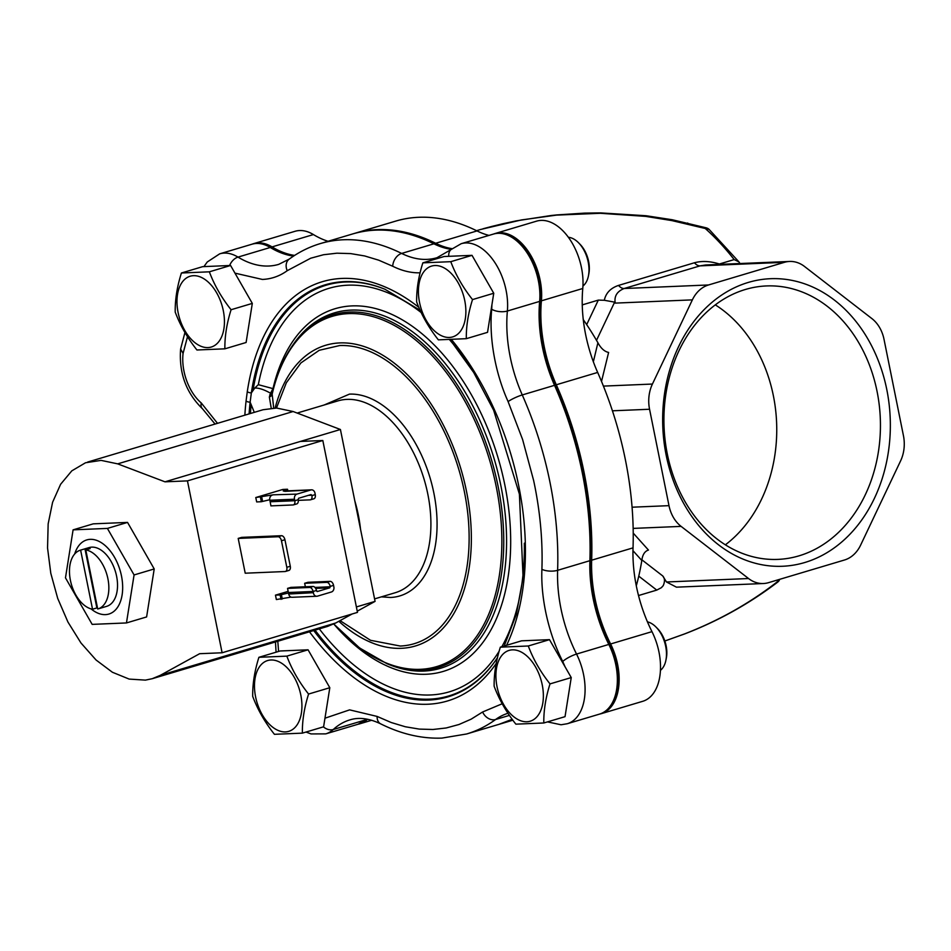<?xml version="1.0" encoding="UTF-8"?>
<svg xmlns="http://www.w3.org/2000/svg" width="951" height="951" viewBox="0 0 951 951"><rect width="100%" height="100%" fill="white"/><g stroke="black" fill="none" stroke-linecap="round" stroke-linejoin="round"><path stroke-width="1.43" d="M493.474 234.065L461.199 243.694A50.023 30.016 73.4 0 1 465.693 242.945A50.023 30.016 73.4 0 1 507.37 311.025L539.645 301.396A50.023 30.016 73.4 0 0 497.955 233.316A50.023 30.016 73.4 0 0 493.474 234.065C498.788 232.555 504.208 233.007 509.76 235.432A49.393 29.647 73.4 0 1 540.976 300.635A111.826 67.117 -106.6 0 0 543.841 346.901A111.826 67.117 -106.6 0 0 555.955 385.036A255.248 153.206 73.4 0 1 591.225 559.973A111.826 67.117 -106.6 0 0 610.257 644.196A49.393 29.647 73.4 0 1 612.408 704.037C609.092 709.101 604.8 712.465 599.534 714.106L567.26 723.735A50.023 30.016 73.4 0 0 576.544 654.062A11.162 2.52 153.4 0 0 562.73 661.468L565.132 666.924M502.199 703.764L482.609 711.99L471.137 719.17L458.976 724.507L446.209 727.967L432.943 729.488L419.284 729.096L405.352 726.766L391.253 722.534L377.107 716.424L349.623 709.874L324.957 718.207M569.364 689.356L567.248 702.706M271.225 408.181L269.359 396.995L270.548 393.215C264.009 389.553 258.755 387.842 254.773 388.056L251.349 392.906A4.375 2.164 -171.4 0 1 247.284 391.681L246.059 401.084A218.778 131.309 -106.6 0 0 244.871 415.159M249.103 413.899A214.985 129.039 73.4 0 1 250.137 402.142L251.349 392.906A214.985 129.039 73.4 0 1 344.405 281.627A214.985 129.039 73.4 0 1 384.917 289.247L420.14 310.299M246.059 401.084A4.375 2.021 -173.6 0 0 250.137 402.142L254.297 412.342M272.212 393.678L272.212 393.631C276.479 375.098 283.148 359.216 292.219 345.998A184.019 110.459 -106.6 0 1 349.445 312.059A184.019 110.459 -106.6 0 1 498.11 486.413A184.019 110.459 -106.6 0 1 421.673 670.229A184.019 110.459 -106.6 0 1 386.986 663.715L359.597 647.964L333.777 623.999A182.747 109.686 -106.6 0 0 420.354 669.314A182.747 109.686 -106.6 0 0 496.256 486.769A182.747 109.686 -106.6 0 0 348.637 313.616A182.747 109.686 -106.6 0 0 272.176 394.142L273.71 408.038M340.042 620.623L370.51 640.296L400.264 646.038A154.395 92.663 -106.6 0 0 464.397 491.833A154.395 92.663 -106.6 0 0 339.673 345.546L319.227 350.289L300.92 362.925L286.334 382.766L276.468 408.038M324.136 405.007L349.469 394.118A104.479 62.718 73.4 0 1 433.87 493.105A104.479 62.718 73.4 0 1 390.481 597.478L381.375 596.859M251.956 244.217L219.681 253.846A50.023 30.016 73.4 0 1 224.163 253.097A50.023 30.016 73.4 0 1 238 257.103L270.274 247.474A50.023 30.016 73.4 0 0 256.437 243.468A50.023 30.016 73.4 0 0 251.956 244.217C257.257 242.707 262.69 243.159 268.241 245.584A49.393 29.647 73.4 0 1 271.95 247.522A111.826 67.117 -106.6 0 0 280.367 251.92L293.907 255.867M352.595 233.958L320.332 243.587A255.878 153.586 73.4 0 1 343.263 239.771A255.878 153.586 73.4 0 1 401.643 253.43L433.918 243.813A255.878 153.586 73.4 0 0 375.538 230.142A255.878 153.586 73.4 0 0 352.595 233.958C376.81 226.932 402.214 229.167 428.794 240.674A255.248 153.206 73.4 0 1 435.629 243.872A111.826 67.117 -106.6 0 0 438.625 245.263L451.487 249.114M491.905 304.843L491.703 309.253C488.933 337.26 495.043 372.614 508.096 401.595L522.598 439.493L533.642 480.54A244.716 146.882 73.4 0 1 534.724 485.747L535.14 487.827A244.716 146.882 73.4 0 1 535.865 491.715L536.174 493.414A244.716 146.882 73.4 0 1 541.904 569.316C540.679 598.203 548.477 633.497 562.73 661.468M478.924 267.409L487.566 282.483M234.968 273.139L262.393 279.439A122.358 73.441 -106.6 0 0 287.226 270.69L310.668 258.232L323.53 254.737L336.904 253.192L350.657 253.596L364.709 255.962L378.7 260.182L392.727 266.256A122.358 73.441 -106.6 0 0 420.092 272.806M217.506 423.326L201.243 402.939A39.99 24.001 73.4 0 1 183.067 353.463L187.502 336.725M278.572 651.447L277.811 641.247M184.934 332.541L180.619 349.005L183.067 353.463M254.773 388.056L258.327 384.68L272.985 388.626L270.548 393.215L272.402 392.834M272.2 393.702A4.375 3.055 32.4 0 1 269.739 394.82M272.176 394.142A4.375 3.638 -6.8 0 1 269.359 396.995M333.801 624.034A189.249 113.597 -106.6 0 0 426.274 674.247A189.249 113.597 -106.6 0 0 504.886 485.212A189.249 113.597 -106.6 0 0 352.001 305.901A189.249 113.597 -106.6 0 0 272.985 388.626L273.341 388.983M748.271 282.435A143.91 113.799 -92.4 0 1 886.796 389.577A143.91 113.799 -92.4 0 1 804.736 562.528A143.91 113.799 -92.4 0 1 666.211 455.386A143.91 113.799 -92.4 0 1 748.271 282.435M799.03 555.836A136.837 108.212 87.6 0 0 879.2 404.662A136.837 108.212 87.6 0 0 766.435 285.942A136.837 108.212 87.6 0 0 745.334 289.496A136.837 108.212 87.6 0 0 665.165 440.67A136.837 108.212 87.6 0 0 777.93 559.39A136.837 108.212 87.6 0 0 799.03 555.836M725.375 544.816A136.837 108.212 87.6 0 0 776.598 422.482A136.837 108.212 87.6 0 0 715.295 304.867M488.98 235.408A111.196 66.736 73.4 0 1 477.022 230.927A255.878 153.586 -106.6 0 0 418.678 217.292A255.878 153.586 -106.6 0 0 395.747 221.096L354.378 233.435A255.878 153.586 -106.6 0 0 354.01 233.554M452.022 248.663A111.196 66.736 73.4 0 1 435.653 243.266A255.878 153.586 -106.6 0 0 377.309 229.631A255.878 153.586 -106.6 0 0 354.378 233.435M599.665 714.058A50.023 30.016 -106.6 0 0 601.329 713.654L642.698 701.315A50.023 30.016 -106.6 0 0 651.97 631.642A111.196 66.736 73.4 0 1 633.033 547.859A255.878 153.586 -106.6 0 0 597.668 372.435A111.196 66.736 73.4 0 1 582.773 288.486A50.023 30.016 -106.6 0 0 541.095 220.394A50.023 30.016 -106.6 0 0 536.602 221.143L495.233 233.482A50.023 30.016 -106.6 0 0 493.819 233.97M601.329 713.654A50.023 30.016 -106.6 0 0 610.601 643.982A111.196 66.736 73.4 0 1 591.665 560.198A255.878 153.586 -106.6 0 0 556.299 384.775A111.196 66.736 73.4 0 1 541.404 300.825A50.023 30.016 -106.6 0 0 499.727 232.733A50.023 30.016 -106.6 0 0 495.233 233.482M358.147 724.21A50.023 30.016 -106.6 0 0 359.799 723.806A50.023 30.016 -106.6 0 0 367.336 719.443A111.196 66.736 73.4 0 1 367.538 719.253M328.059 241.281A111.196 66.736 73.4 0 1 313.426 234.564A50.023 30.016 -106.6 0 0 299.565 230.546A50.023 30.016 -106.6 0 0 295.083 231.283L253.715 243.622A50.023 30.016 -106.6 0 0 252.3 244.11M294.62 255.415A111.196 66.736 73.4 0 1 272.057 246.903A50.023 30.016 -106.6 0 0 258.196 242.885A50.023 30.016 -106.6 0 0 253.715 243.622M582.25 304.902L598.31 300.112L604.325 300.278C605.846 293.051 610.59 288.094 618.542 285.407L694.456 262.761C701.957 260.74 710.254 261.156 719.372 263.998L734.172 259.587L738.915 261.87L709.113 229.405L671.834 220.584L645.681 216.376L600.319 213.286L556.466 215.116L521.374 219.954L480.421 229.524M593.353 361.772L597.906 342.752A223.592 134.21 -106.6 0 0 583.272 319.619M664.844 640.998L684.328 634.008C718.457 620.813 749.34 603.481 776.979 582.036L780.01 579.23M763.403 583.522L676.446 587.171L666.496 581.988L748.544 578.529A33.38 26.39 87.6 0 0 763.403 583.522A33.38 26.39 87.6 0 0 768.551 582.654L844.476 560.008A33.38 26.39 87.6 0 0 860.643 545.089L900.585 460.914A33.38 26.39 87.6 0 0 903.45 435.713L884.014 339.317A33.38 26.39 87.6 0 0 871.889 318.585L804.463 266.435A33.38 26.39 87.6 0 0 789.603 261.454A33.38 26.39 87.6 0 0 784.456 262.31L708.531 284.967A33.38 26.39 87.6 0 0 692.364 299.874L652.422 384.049A33.38 26.39 87.6 0 0 649.557 409.251L668.993 505.659A33.38 26.39 87.6 0 0 681.118 526.39L748.544 578.529M641.913 559.842L662.74 575.949L666.496 581.988M662.74 575.949C664.868 578.267 665.022 581.513 663.216 585.661L661.42 587.659L656.772 590.096L638.513 595.54M636.29 585.792A223.592 134.21 -106.6 0 0 641.806 560.472L632.974 550.688M719.372 263.998L716.721 264.509M738.915 261.87L739.985 263.534M633.223 533.107L648.463 550.058C644.766 551.211 642.543 554.683 641.806 560.472M705.713 228.953L706.248 227.848A7.061 7.061 0 0 1 709.113 229.405M491.786 226.445A7.061 1.046 -104.5 0 1 491.822 226.433L483.001 228.775M778.453 579.694A223.592 134.21 73.4 0 1 776.979 582.036L777.633 582.155A7.061 7.061 0 0 0 779.273 580.383M597.906 342.752C600.937 348.363 604.503 351.585 608.616 352.441L601.519 381.434M499.275 724.246A255.878 153.586 -106.6 0 0 500.666 723.842A255.878 153.586 -106.6 0 0 512.327 719.491M789.603 261.454L705.737 264.972L700.067 265.864L624.141 288.51C617.009 291.41 614.037 296.272 615.238 303.107L614.631 302.145L596.515 340.339M604.325 300.278L614.631 302.145M164.987 481.824L187.454 480.885L222.106 652.766L199.639 653.706L160.327 675.317L152.243 678.705L145.42 680.12L129.158 679.085L112.396 672.25L96.051 659.994L80.966 642.971L67.961 622.085L57.714 598.429L50.795 573.298L47.55 548.002L48.156 523.894L52.59 502.271L60.614 484.273L71.789 470.864L85.531 462.757L101.103 460.379L117.686 463.862L164.987 481.824L340.422 429.495L293.122 411.521L276.551 408.038L263.058 409.738L87.623 462.067M152.243 678.705L327.679 626.376L335.762 622.976L352.167 613.966M357.231 611.184L375.074 601.377L340.422 429.495M375.074 601.377L356.375 606.952M187.454 480.885L322.817 440.503L300.35 441.442M322.817 440.503L357.481 612.385L222.106 652.766M288.688 594.03L313.45 592.687L288.688 594.03A4.244 3.352 87.6 0 0 292.112 597.287L316.826 596.253A4.244 3.352 -92.4 0 0 317.479 596.146L331.447 591.974A4.244 3.352 -92.4 0 0 333.86 586.886L333.563 585.376A4.244 2.544 73.4 0 0 330.14 581.358L308.017 582.285L304.653 583.284L305.366 586.779M281.021 599.356L280.141 594.957L275.469 595.148L276.361 599.546L291.03 597.121M313.45 592.687L313.093 591.474L288.379 592.521L287.547 588.384L290.899 587.385L313.022 586.458A4.244 2.544 73.4 0 1 316.445 590.476L317.349 591.522L329.807 587.801L330.199 586.375A4.244 2.544 -106.6 0 0 326.775 582.357L304.653 583.284M316.528 590.892L317.075 591.534M316.826 596.253A4.244 3.352 -92.4 0 1 313.39 592.984M288.379 592.521L288.735 593.721M280.141 594.957L288.486 592.972M275.469 595.148L288.141 591.367M316.445 590.476L313.093 591.474A4.244 2.544 -106.6 0 0 309.669 587.456L313.022 586.458M288.629 593.757L313.343 592.711M287.547 588.384L309.669 587.456M74.701 553.981A38.682 23.216 73.4 0 1 86.779 539.918A38.682 23.216 73.4 0 1 90.238 539.336A38.682 23.216 73.4 0 1 120.848 573.156A38.682 23.216 73.4 0 1 108.889 614.049A38.682 23.216 73.4 0 1 105.418 614.619A38.682 23.216 73.4 0 1 91.082 608.902M80.407 550.177A30.67 18.402 73.4 0 1 80.621 550.118L84.948 548.822L96.871 607.939L92.532 609.222A30.67 18.402 73.4 0 1 70.445 580.538A30.67 18.402 73.4 0 1 80.407 550.177L89.061 547.598A30.67 18.402 73.4 0 1 91.819 547.134A30.67 18.402 73.4 0 1 116.081 573.94A30.67 18.402 73.4 0 1 106.595 606.369L97.929 608.949A30.67 18.402 73.4 0 1 97.715 609.009L85.804 549.904A30.67 18.402 73.4 0 1 107.879 578.6A30.67 18.402 73.4 0 1 97.929 608.949M96.871 607.939A30.67 18.402 -106.6 0 0 97.525 608.034M85.804 549.904L90.131 548.608A30.67 18.402 -106.6 0 0 87.48 548.43A30.67 18.402 -106.6 0 0 84.948 548.822M92.532 609.222L80.621 550.118M310.87 489.955L296.902 494.116L273.377 494.805L255.783 497.528L282.863 489.444L287.523 489.254L283.208 490.93L284.967 491.346L310.87 489.955A4.244 3.352 -92.4 0 1 311.524 489.836A4.244 3.352 -92.4 0 1 314.959 493.105L315.256 494.615A4.244 2.544 73.4 0 1 313.878 498.788L310.525 499.798A4.244 2.544 -106.6 0 0 311.904 495.626L311.001 494.579L298.555 498.288L298.15 499.727A4.244 2.544 73.4 0 1 296.771 503.899L293.407 504.898A4.244 2.544 -106.6 0 0 294.798 500.725L294.489 499.216A4.244 3.352 -92.4 0 1 296.902 494.116M269.941 500.499L270.916 505.884L293.027 504.957A4.244 2.544 -106.6 0 0 293.407 504.898M294.548 499.489L269.775 500.25A4.244 3.352 -92.4 0 1 272.188 495.162M308.409 495.352L311.821 495.209L311.001 494.579M311.524 489.836L286.81 490.882A4.244 3.352 87.6 0 0 286.156 490.989M287.523 489.254L287.844 490.835M260.455 497.325L261.347 501.724L256.675 501.926L255.783 497.528M269.692 499.75L261.347 501.724M298.245 500.357L310.145 499.857A4.244 2.544 -106.6 0 0 310.525 499.798M286.81 567.295A4.244 2.544 73.4 0 1 285.431 571.468A4.244 2.544 73.4 0 1 285.05 571.527L245.215 573.203L238.202 538.409L278.037 536.744A4.244 2.544 73.4 0 1 281.46 540.75L286.81 567.295L290.281 566.261L284.931 539.716A4.244 2.544 -106.6 0 0 281.496 535.71L278.037 536.744M288.522 570.493A4.244 2.544 -106.6 0 0 288.902 570.434A4.244 2.544 -106.6 0 0 290.281 566.261M238.202 538.409L241.661 537.374L281.496 535.71M285.455 731.901A36.946 22.182 73.4 0 1 255.605 696.905A36.946 22.182 73.4 0 1 270.952 659.994A36.946 22.182 73.4 0 1 300.801 695.003A36.946 22.182 73.4 0 1 285.455 731.901M258.91 657.307L286.845 656.131C291.838 669.445 299.078 682.081 308.576 694.052L329.807 687.716L323.602 726.802L302.37 733.138L274.435 734.315C264.937 722.344 257.697 709.708 252.704 696.394C252.514 684.042 254.583 671.014 258.91 657.307L280.129 650.983L308.065 649.806L329.807 687.716M308.065 649.806L286.845 656.131M308.576 694.052C304.261 707.746 302.192 720.775 302.37 733.138M449.395 337.45A36.946 22.182 73.4 0 1 419.546 302.442A36.946 22.182 73.4 0 1 434.892 265.531A36.946 22.182 73.4 0 1 464.742 300.54A36.946 22.182 73.4 0 1 449.395 337.45M422.85 262.845L450.786 261.68C455.779 274.982 463.018 287.618 472.516 299.589L493.747 293.253L487.542 332.339L466.311 338.675L438.375 339.852C428.877 327.881 421.638 315.245 416.645 301.942C416.455 289.579 418.523 276.551 422.85 262.845L444.069 256.52L472.017 255.344L493.747 293.253M472.017 255.344L450.786 261.68M472.516 299.589C468.201 313.295 466.133 326.324 466.311 338.675M582.951 286.025A26.141 15.691 -106.6 0 0 588.431 275.885A26.141 15.691 -106.6 0 0 578.553 242.767A26.141 15.691 -106.6 0 0 568.389 237.286M578.553 242.767L580.027 244.276A23.311 13.992 73.4 0 1 588.835 273.805L588.431 275.885M526.89 721.761A36.946 22.182 73.4 0 1 497.04 686.753A36.946 22.182 73.4 0 1 512.387 649.854A36.946 22.182 73.4 0 1 542.236 684.851A36.946 22.182 73.4 0 1 526.89 721.761M500.345 647.167L528.28 645.991C533.273 659.305 540.513 671.941 550.011 683.9L571.242 677.576L565.037 716.662L543.806 722.986L515.87 724.163C506.372 712.204 499.132 699.567 494.14 686.253C493.949 673.89 496.018 660.862 500.345 647.167L521.564 640.831L549.5 639.654L571.242 677.576M549.5 639.654L528.28 645.991M550.011 683.9C545.696 697.606 543.627 710.635 543.806 722.986M660.434 670.348A26.141 15.691 -106.6 0 0 665.914 660.196A26.141 15.691 -106.6 0 0 656.047 627.089A26.141 15.691 -106.6 0 0 647.429 621.847M656.047 627.089L657.521 628.587A23.311 13.992 73.4 0 1 666.33 658.128L665.914 660.196M207.96 347.59A36.946 22.182 73.4 0 1 178.11 312.582A36.946 22.182 73.4 0 1 193.457 275.683A36.946 22.182 73.4 0 1 223.307 310.68A36.946 22.182 73.4 0 1 207.96 347.59M181.415 272.996L209.351 271.82C214.344 285.134 221.595 297.77 231.081 309.729L252.312 303.405L246.107 342.491L224.876 348.827L196.94 349.992C187.442 338.033 180.203 325.397 175.21 312.083C175.02 299.72 177.088 286.691 181.415 272.996L202.646 266.66L230.582 265.484L252.312 303.405M230.582 265.484L209.351 271.82M231.081 309.729C226.766 323.435 224.698 336.464 224.876 348.827M127.541 522.408L93.246 523.846L73.096 529.85L107.404 528.411L127.541 522.408L154.217 568.948L146.609 616.937L126.459 622.941L92.164 624.379L65.476 577.839L73.096 529.85M107.404 528.411L134.079 574.951L154.217 568.948M134.079 574.951L126.459 622.941M540.976 300.635A4.375 1.938 -174.8 0 1 539.645 301.396A111.196 66.736 -106.6 0 0 542.498 347.4A111.196 66.736 -106.6 0 0 554.54 385.321A255.878 153.586 73.4 0 1 589.893 560.686A111.196 66.736 -106.6 0 0 608.818 644.433A50.023 30.016 73.4 0 1 599.534 714.106M555.955 385.036A4.375 0.725 156.1 0 0 554.54 385.321L522.265 394.95A255.878 153.586 73.4 0 1 557.619 570.315L589.893 560.686A4.375 1.712 -178 0 0 591.225 559.973M366.48 719.051A111.196 66.736 -106.6 0 0 365.529 719.907A50.023 30.016 73.4 0 1 358.016 724.258L366.587 719.313A4.375 3.364 -132.6 0 1 365.529 719.907L333.254 729.524A111.196 66.736 73.4 0 1 349.968 719.859C358.967 717.042 369.214 718.374 380.697 723.866A11.162 7.786 -63.6 0 1 377.107 716.424M512.161 719.265A255.878 153.586 73.4 0 1 498.895 724.365L512.173 719.289M541.904 569.316A11.162 4.363 -178 0 0 557.619 570.315A111.196 66.736 73.4 0 0 576.544 654.062L608.818 644.433A4.375 0.987 -26.6 0 1 610.257 644.196M509.403 715.39L495.614 719.503A111.196 66.736 73.4 0 1 507.977 713.286M323.399 726.861A11.162 8.571 -132.6 0 0 333.254 729.524A50.023 30.016 73.4 0 1 325.741 733.875L311.048 733.922L306.008 732.056M482.609 711.99A11.162 8.737 -126.1 0 0 495.614 719.503A255.878 153.586 73.4 0 1 466.62 733.982L441.965 738.095C421.673 738.832 401.251 734.089 380.697 723.866M461.199 243.694L436.985 257.709A111.196 66.736 73.4 0 1 427.011 259.373A111.196 66.736 73.4 0 1 401.643 253.43A11.162 7.786 116.4 0 0 392.727 266.256M451 249.554A11.162 8.571 47.4 0 0 448.777 256.318M320.332 243.587C309.218 246.915 298.84 252.086 289.211 259.112L278.726 264.366A111.196 66.736 73.4 0 1 268.764 266.018A111.196 66.736 73.4 0 1 238 257.103A11.162 7.43 121.3 0 0 229.583 265.531M289.211 259.112A11.162 8.737 53.9 0 0 287.226 270.69M418.844 307.351A218.778 131.309 -106.6 0 0 341.991 278.429A218.778 131.309 -106.6 0 0 247.284 391.681M497.432 657.735L495.637 660.398A214.985 129.039 73.4 0 1 428.782 700.055A214.985 129.039 73.4 0 1 313.723 630.537M309.491 631.797A218.778 131.309 -106.6 0 0 427.843 704.239A218.778 131.309 -106.6 0 0 496.196 663.453M506.586 645.301A218.778 131.309 -106.6 0 0 451.618 339.733M315.043 630.144A214.32 128.647 -106.6 0 0 429.519 699.151A214.32 128.647 -106.6 0 0 495.911 660.018M385.357 289.425A214.32 128.647 -106.6 0 0 345.415 282.007A214.32 128.647 -106.6 0 0 253.109 389.898M319.298 628.873A210.528 126.364 -106.6 0 0 430.458 694.967A210.528 126.364 -106.6 0 0 499.132 651.245M501.819 646.728A210.528 126.364 -106.6 0 0 524.334 543.187M473.146 371.579A210.528 126.364 -106.6 0 0 449.633 339.816M421.174 312.546A210.528 126.364 -106.6 0 0 347.828 285.193A210.528 126.364 -106.6 0 0 258.327 384.68M251.1 405.304A214.32 128.647 -106.6 0 0 250.422 413.507M275.136 408.015A156.903 94.173 73.4 0 1 339.792 342.919A156.903 94.173 73.4 0 1 466.549 491.584A156.903 94.173 73.4 0 1 401.37 648.309A156.903 94.173 73.4 0 1 338.829 621.288M374.575 598.892L395.236 592.723A100.105 60.079 -106.6 0 0 426.191 486.9A100.105 60.079 -106.6 0 0 346.972 399.384A100.105 60.079 -106.6 0 0 337.997 400.87L297.152 413.055M386.986 663.715L388.911 664.487A185.457 111.315 -106.6 0 0 423.861 671.061A185.457 111.315 -106.6 0 0 500.892 485.806A185.457 111.315 -106.6 0 0 351.074 310.097A185.457 111.315 -106.6 0 0 293.395 344.298L292.219 345.998M435.629 243.872A4.375 3.055 116.4 0 0 433.918 243.813A111.196 66.736 -106.6 0 0 451.226 249.34M271.95 247.522A4.375 2.912 121.3 0 0 270.274 247.474A111.196 66.736 -106.6 0 0 293.597 256.081M508.096 401.595A11.162 1.854 156.1 0 1 522.265 394.95A111.196 66.736 73.4 0 1 507.37 311.025A11.162 4.945 -174.8 0 1 491.703 309.253M215.069 424.051L202.587 408.894A11.162 6.562 -49.7 0 1 201.243 402.939M354.794 500.785A100.105 60.079 73.4 0 1 360.524 529.208M477.022 230.927L435.653 243.266M582.773 288.486L541.404 300.825M313.426 234.564L272.057 246.903M734.172 259.587A223.592 134.21 -106.6 0 0 705.761 228.941M656.772 590.096L638.763 576.163M586.684 324.612L598.31 300.112M556.466 215.116A7.061 0.939 -95.6 0 1 556.644 214.938L584.58 213.119A7.061 0.868 88.2 0 0 584.342 213.416M600.319 213.286A7.061 0.82 -89.6 0 1 600.58 212.905L646.05 215.734L672.274 219.752L706.189 227.824M645.681 216.376A7.061 0.678 -83.2 0 1 646.05 215.734M671.834 220.584L672.274 219.752M687.193 223.96L687.68 223.009M550.891 215.687A7.061 0.951 -96.4 0 1 551.057 215.52L516.215 220.882A7.061 1.022 78.9 0 0 516.12 220.953M502.865 223.747A7.061 1.046 -102.9 0 1 502.936 223.723L491.822 226.433M684.328 634.008A7.061 1.141 68.9 0 0 684.423 634.008L664.844 641.01M651.97 631.642L610.601 643.982M633.033 547.859L591.665 560.198M597.668 372.435L556.299 384.775M681.118 526.39L633.152 528.399M649.557 409.251L612.432 410.808M632.07 507.204L668.993 505.659M603.421 386.106L652.422 384.049M692.364 299.874L615.238 303.107M784.456 262.31L700.067 265.864A11.305 6.788 73.4 0 1 694.456 262.761M618.542 285.407A11.305 6.788 73.4 0 0 624.141 288.51L708.531 284.967M663.216 585.661A11.305 5.754 -52.3 0 0 661.42 587.659M117.686 463.862L293.122 411.521M335.762 622.976L160.327 675.317M330.199 586.375L333.563 585.376M282.269 598.987L281.377 594.589M326.775 582.357L330.14 581.358M315.673 588.396L329.807 587.801M330.282 586.779L314.959 587.433M269.775 500.25L294.489 499.216M298.15 499.727L294.798 500.725L270.084 501.759M315.256 494.615L311.904 495.626M286.287 489.622L286.548 490.906M261.703 496.957L262.583 501.355M284.931 539.716L281.46 540.75M547.491 721.892L561.054 724.769L567.26 723.735M450.156 339.792L473.717 372.519L493.652 410.238L519.401 494.14L523.074 577.423L516.322 614.37L504.208 646.014M358.016 724.258L325.741 733.875M498.895 724.365L466.62 733.982M276.075 652.184L275.457 641.949M219.681 253.846L207.27 261.977L203.906 266.613M202.587 408.894C186.158 392.989 178.836 373.03 180.619 349.005M480.933 229.381L476.534 230.689M584.58 213.119L600.58 212.905M556.644 214.938L551.057 215.52M516.215 220.882L502.936 223.723M777.609 582.178C749.043 603.873 717.981 621.158 684.423 634.008M371.639 720.276L359.799 723.806M512.851 720.204L500.666 723.842M288.902 570.434L285.431 571.468"/></g></svg>
